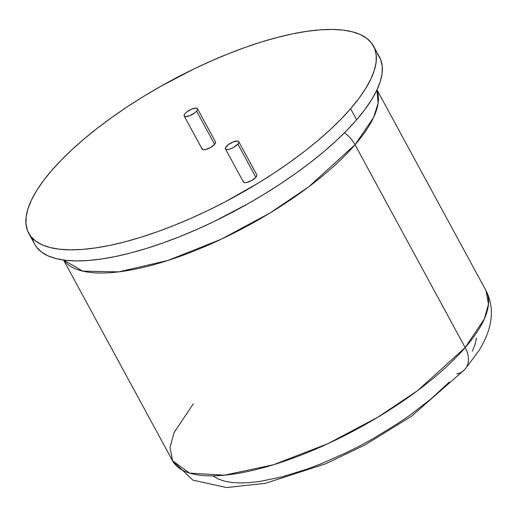 <?xml version="1.0" encoding="UTF-8"?>
<svg xmlns="http://www.w3.org/2000/svg" width="517" height="517" viewBox="0 0 517 517"><rect width="100%" height="100%" fill="white"/><g stroke="black" fill="none" stroke-linecap="round" stroke-linejoin="round"><path stroke-width="0.78" d="M32.506 238.35A196.163 66.202 -28.5 0 0 34.729 244.302A196.163 66.202 -28.5 0 0 175.063 238.473A196.163 66.202 -28.5 0 0 356.614 119.789L350.61 108.725A196.163 66.202 151.5 0 1 169.059 227.409A196.163 66.202 151.5 0 1 28.719 233.238A196.163 66.202 151.5 0 1 51.61 170.558A196.163 66.202 151.5 0 1 233.161 51.868A196.163 66.202 151.5 0 1 373.5 46.039A196.163 66.202 151.5 0 1 350.61 108.725L356.614 119.789A196.163 66.202 -28.5 0 0 379.51 57.103L373.5 46.039M63.753 260.057L82.688 271.128L118.71 271.871L167.876 260.471L221.295 239.184L269.9 213.049L308.559 186.96L355.037 144.728A26.748 18.761 -139.2 0 0 344.464 132.798A26.748 18.761 40.8 0 1 355.037 144.728A178.326 60.185 151.5 0 1 193.274 251.34A178.326 60.185 151.5 0 1 63.753 260.057M63.559 260.032L172.549 460.77A178.326 60.185 -28.5 0 0 300.131 455.464A178.326 60.185 -28.5 0 0 465.177 347.573A26.748 18.761 40.8 0 1 465.184 369.093A26.748 18.761 -139.2 0 0 465.177 347.573L417.529 390.678L377.714 417.297L327.765 443.735L273.403 464.764L224.333 475.207L189.577 473.1L172.549 460.77L170.048 447.289L174.164 432.464L193.358 403.783M465.177 347.573L355.037 144.728L465.177 347.573A178.326 60.185 -28.5 0 0 485.986 290.586L488.487 304.067L484.371 318.892L465.177 347.573M376.912 90.023A178.326 60.185 151.5 0 1 355.037 144.728L373.61 117.417L378.121 103.213L376.912 90.023M449.318 382.044L431.314 398.672L409.845 415.267L398.064 423.352L372.99 438.713L359.929 445.835L346.694 452.498L320.191 464.182L307.182 469.093L282.263 476.81L259.618 481.495L249.42 482.639L240.114 482.962L231.771 482.464L224.494 481.159L218.336 479.046L213.359 476.151M476.48 338.202L475.058 344.451L472.344 351.217M465.184 369.093A26.748 18.761 40.8 0 1 456.802 373.914M350.61 108.725L358.856 98.501L365.577 88.678L370.721 79.347L374.23 70.596L376.072 62.505L376.227 55.164L374.702 48.63L371.497 42.976L366.656 38.252L360.22 34.51L352.251 31.776L342.829 30.076L332.037 29.437L319.984 29.857L306.794 31.337L292.577 33.857L277.487 37.398L261.654 41.922L245.245 47.383L228.404 53.742L211.304 60.922L194.108 68.858L160.076 86.701L143.571 96.427L127.621 106.573L112.383 117.042L97.997 127.718L84.601 138.517L72.328 149.323L61.297 160.037L51.61 170.558L43.37 180.776L36.642 190.599L31.498 199.93L27.989 208.687L26.147 216.772L25.992 224.113L27.517 230.647L30.723 236.301L35.563 241.025L42 244.774L49.968 247.507L59.39 249.2L70.183 249.84L82.235 249.42L95.425 247.94L109.643 245.42L124.733 241.885L140.566 237.361L156.974 231.894L173.815 225.541L190.915 218.355L208.112 210.419L225.244 201.798L258.649 182.85L274.598 172.704L289.837 162.241L304.222 151.559L317.619 140.76L329.891 129.954L340.923 119.24L350.61 108.725M34.691 244.237L36.726 247.365L41.573 252.089L48.01 255.837L55.978 258.571L65.4 260.264L76.193 260.904L88.239 260.484L101.435 259.011L115.646 256.484L130.743 252.949L146.57 248.425L162.984 242.958L179.819 236.605L196.919 229.425L214.122 221.483L248.147 203.64L264.652 193.914L280.602 183.768L295.847 173.305L310.232 162.622L323.623 151.824L335.895 141.018L346.933 130.303L356.614 119.789L364.86 109.565L371.587 99.742L376.731 90.41L380.241 81.66L382.082 73.569L382.237 66.228L380.706 59.694L377.507 54.039M225.444 148.89L243.468 182.081A7.581 2.559 -28.5 0 0 248.89 181.855A7.581 2.559 -28.5 0 0 255.902 177.273L237.878 144.075A7.581 2.559 151.5 0 1 230.866 148.663A7.581 2.559 151.5 0 1 225.444 148.89A7.581 2.559 151.5 0 1 226.33 146.466A7.581 2.559 151.5 0 1 233.341 141.878A7.581 2.559 151.5 0 1 238.764 141.658A7.581 2.559 151.5 0 1 237.878 144.075L255.902 177.273A7.581 2.559 -28.5 0 0 256.787 174.849L238.764 141.658M237.878 144.075L238.796 142.602L238.686 141.535L237.581 141.038L233.161 141.955L228.12 144.812L225.412 147.94L225.522 149.006L226.627 149.503L228.572 149.361L231.047 148.592L233.69 147.319L237.878 144.075M243.436 181.131L243.546 182.197L244.651 182.695L246.59 182.553L251.714 180.511L255.902 177.273L256.813 175.799L256.71 174.727M184.155 115.97L202.179 149.161A7.581 2.559 -28.5 0 0 207.601 148.935A7.581 2.559 -28.5 0 0 214.613 144.346L196.596 111.155A7.581 2.559 151.5 0 1 189.577 115.743A7.581 2.559 151.5 0 1 184.155 115.97A7.581 2.559 151.5 0 1 185.041 113.546A7.581 2.559 151.5 0 1 192.059 108.958A7.581 2.559 151.5 0 1 197.481 108.732A7.581 2.559 151.5 0 1 196.596 111.155L214.613 144.346A7.581 2.559 -28.5 0 0 215.499 141.929L197.481 108.732M196.596 111.155L197.507 109.682L197.404 108.615L196.292 108.118L191.872 109.029L186.831 111.892L185.041 113.546L184.13 115.02L184.233 116.086L185.345 116.584L189.765 115.672L194.799 112.809L196.596 111.155M202.153 148.211L202.257 149.277L203.362 149.775L205.307 149.633L210.425 147.591L214.613 144.346L215.531 142.873L215.421 141.807M34.729 244.302L28.719 233.238M172.549 460.77L192.886 480.131L226.64 487.563L265.538 483.292L325.749 463.755L365.118 444.859L411.409 416.301L465.022 369.28L479.059 350.448C492.727 328.198 495.034 308.242 485.986 290.586L376.996 89.848"/></g></svg>
